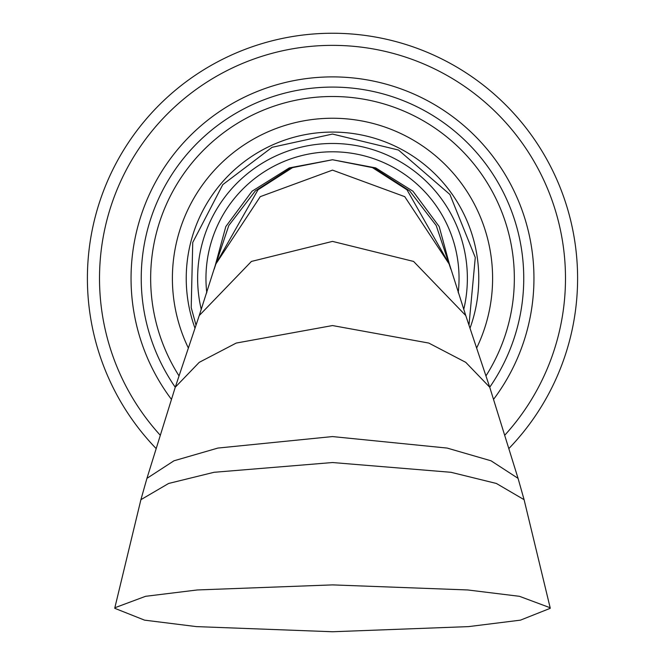 <?xml version="1.0" encoding="UTF-8"?>
<svg xmlns="http://www.w3.org/2000/svg" width="665" height="665" viewBox="0 0 665 665"><rect width="100%" height="100%" fill="white"/><g stroke="black" fill="none" stroke-linecap="round" stroke-linejoin="round"><path stroke-width="1" d="M450.72 268.984L439.183 226.557L412.982 191.237L375.708 167.904L332.5 159.75L289.292 167.904L252.018 191.237L225.817 226.557L214.28 268.984M332.5 118.245A160.099 160.099 0 0 1 476.655 348.003A160.099 160.099 0 0 0 332.5 118.245A160.099 160.099 0 0 0 188.345 348.003M509.132 448.268A245.094 245.094 0 0 0 332.5 33.25A245.094 245.094 0 0 0 155.868 448.268M114.779 608.317L144.546 620.146L196.449 626.613L332.5 631.75L468.551 626.613L520.454 620.146L550.221 608.317L550.163 607.76L519.448 596.314L467.678 589.955L332.5 584.892L197.322 589.955L145.552 596.314L114.837 607.76L114.779 608.317M146.94 478.351L173.972 460.795L217.879 448.069L332.5 436.573L447.121 448.069L491.028 460.795L518.06 478.351L524.095 499.681L496.381 483.463L451.003 472.3L332.5 462.532L213.997 472.3L168.619 483.463L140.905 499.681L146.94 478.351L175.261 387.238L199.242 315.543L251.42 261.436L332.5 241.395L413.58 261.436L465.758 315.543L449.075 263.099M199.242 315.543L215.585 264.412L260.256 196.657L332.5 170.124L404.744 196.657L449.415 264.412M215.568 264.462L258.012 189.799L292.542 167.622L332.5 159.75L372.458 167.622L406.988 189.799L449.432 264.462M214.712 267.513L228.802 225.501L255.377 190.863L291.104 167.879L332.5 159.75L373.896 167.879L409.623 190.863L436.198 225.501L450.288 267.513M206.782 292.775A126.55 126.55 0 0 1 332.5 151.795A126.55 126.55 0 0 1 458.218 292.775M201.271 309.466A134.87 134.87 0 0 1 332.5 143.474A134.87 134.87 0 0 1 463.729 309.466M470.005 328.211A146.267 146.267 0 0 0 332.5 132.077A146.267 146.267 0 0 0 194.995 328.211M485.982 375.866A181.844 181.844 0 0 0 332.5 96.5A181.844 181.844 0 0 0 179.018 375.866M518.06 478.351L489.739 387.238L465.766 362.35L428.775 343.065L332.5 325.559L236.225 343.065L199.234 362.35L175.261 387.238A191.254 191.254 0 0 1 332.5 87.09A191.254 191.254 0 0 1 489.731 387.221L465.758 315.543M171.337 399.224A201.462 201.462 0 0 1 332.5 76.891A201.462 201.462 0 0 1 493.663 399.224M505.026 434.927A232.983 232.983 0 0 0 332.5 45.361A232.983 232.983 0 0 0 159.974 434.927M215.585 264.412L215.925 263.099M196.017 325.16L191.204 307.604L192.742 242.459L222.783 184.637L272.093 147.306L332.5 134.056L398.526 150.049L449.922 194.488L475.276 257.513L468.983 325.16M524.095 499.681L550.163 607.76M140.905 499.681L114.837 607.76"/></g></svg>

